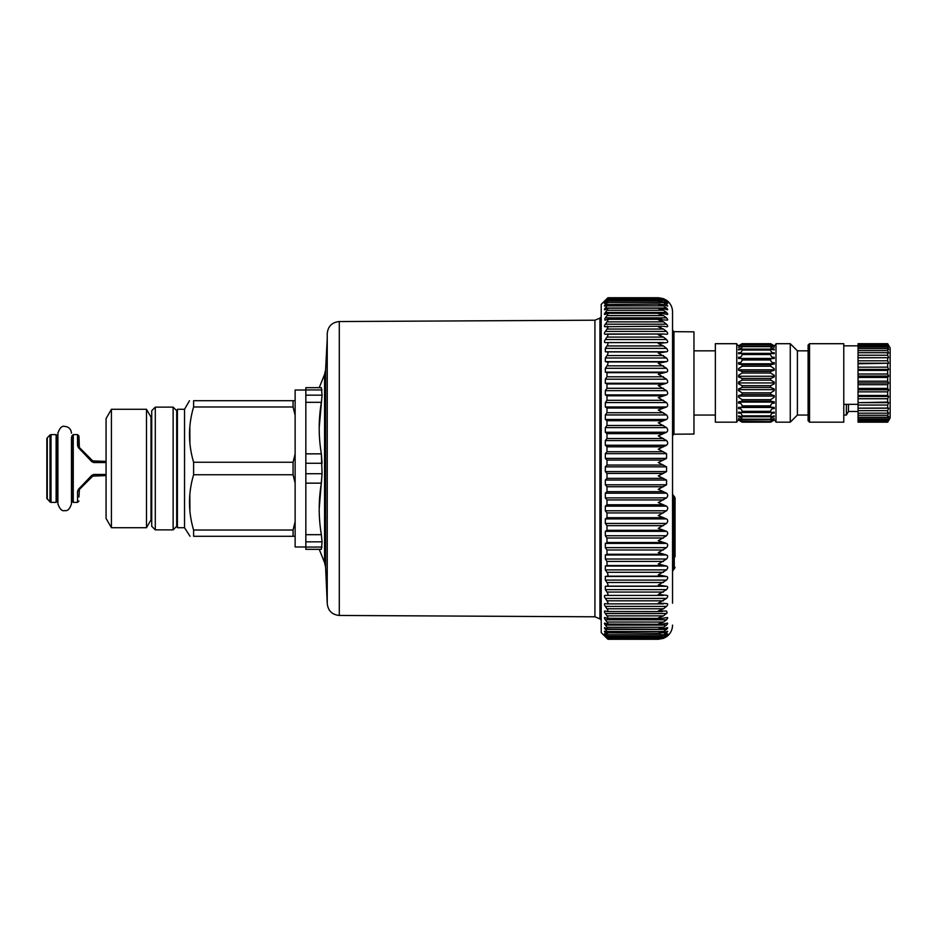 <?xml version="1.0" encoding="UTF-8"?>
<svg xmlns="http://www.w3.org/2000/svg" width="937" height="937" viewBox="0 0 937 937"><rect width="100%" height="100%" fill="white"/><g stroke="black" fill="none" stroke-linecap="round" stroke-linejoin="round"><path stroke-width="1.41" d="M673.961 331.663L693.954 331.839L693.954 434.042L673.961 434.218L673.961 331.663L672.543 330.234M672.543 603.217L672.543 311.892C672.461 307.594 670.822 303.998 667.636 301.117L667.718 301.199M672.543 493.904L673.316 495.544L673.316 569.801L672.543 571.441M672.543 497.711L672.543 494.326M672.543 512.984L672.543 509.822M607.972 297.79L658.582 297.79L663.49 298.68L658.524 297.732L607.972 297.732M663.396 298.645L666.547 300.273C668.069 301.445 668.069 301.456 666.547 300.297C668.069 301.456 668.069 301.445 666.547 300.273L666.523 300.273M663.49 298.68L666.547 300.297M658.278 297.79L663.49 298.903L666.547 300.672C668.069 301.96 668.069 302.089 666.547 301.058C668.069 302.089 668.069 301.96 666.547 300.672L665.891 300.672M659.144 298.868L666.547 301.058M658.278 298.903L663.49 300.203L666.547 302.089C668.069 303.494 668.069 303.74 666.547 302.85C668.069 303.74 668.069 303.494 666.547 302.089L664.989 302.089M605.337 305.673C604.131 306.446 604.131 306.059 605.337 304.537L606.977 304.537L605.337 305.673C604.131 306.446 604.131 306.059 605.337 304.537L606.989 302.534L663.49 302.534L658.278 301.058L659.695 300.988L666.547 302.85M663.49 302.534L666.547 304.537C668.069 306.048 668.069 306.422 666.547 305.673C668.069 306.422 668.069 306.048 666.547 304.537L663.537 304.537L666.547 305.673M604.88 320.149L604.892 318.533L606.989 315.593L663.49 315.593L658.278 313.637L661.323 313.298L607.656 313.298L605.337 314.293C604.131 314.762 604.131 314.153 605.337 312.454L606.989 310.252L663.49 310.252L658.278 308.449L660.784 308.214L607.762 308.214L605.337 309.491C604.131 310.112 604.131 309.62 605.337 308.004L606.989 305.895L663.49 305.895L658.278 304.244L663.49 304.525M663.49 305.895L666.547 308.004C668.069 309.597 668.069 310.1 666.547 309.491L667.507 309.784M660.784 308.214L666.547 309.491M663.49 310.252L666.547 312.454C668.069 314.129 668.069 314.75 666.547 314.293L667.39 314.481M661.323 313.298L666.547 314.293M663.49 315.593L666.547 317.866C668.069 319.622 668.069 320.349 666.547 320.044L667.238 320.149M663.255 342.567L605.337 342.614C604.131 342.473 604.131 341.443 605.337 339.51L606.989 337.097L663.49 337.097L658.278 334.767L663.49 334.005L605.337 334.251C604.131 334.263 604.131 333.326 605.337 331.429L606.989 329.051L663.49 329.051L658.278 326.837L662.365 326.228L605.337 326.708C604.131 326.872 604.131 326.041 605.337 324.202L606.989 321.871L663.49 321.871L658.278 319.775L666.547 320.044M663.49 321.871L666.547 324.202C668.069 326.029 668.069 326.861 666.547 326.708L667.062 326.755M663.49 326.275L666.547 326.708M663.49 329.051L666.547 331.429C668.069 333.303 668.069 334.24 666.547 334.251L666.851 334.263M663.49 334.005L666.547 334.251M663.49 337.097L666.547 339.51C668.069 341.419 668.069 342.462 666.547 342.614L666.617 342.614M605.337 636.703C604.131 635.532 604.131 635.532 605.337 636.727L606.989 638.355C608.277 639.596 608.277 639.538 606.989 638.179L605.337 636.422C604.131 635.134 604.131 635.017 605.337 636.071L606.989 637.558C608.277 638.659 608.277 638.472 606.989 636.996L605.337 635.11C604.131 633.705 604.131 633.471 605.337 634.396L606.989 635.719C608.277 636.68 608.277 636.364 606.989 634.771L605.337 632.78C604.131 631.269 604.131 630.906 605.337 631.69L606.989 632.85C608.277 633.658 608.277 633.225 606.989 631.526L605.337 629.43C604.131 627.813 604.131 627.333 605.337 627.977L606.989 628.973C608.277 629.629 608.277 629.055 606.989 627.275L605.337 625.084C604.131 623.386 604.131 622.789 605.337 623.281L606.989 624.101C608.277 624.592 608.277 623.913 606.989 622.039L605.337 619.779C604.131 618.01 604.131 617.296 605.337 617.635L606.989 618.268C608.277 618.607 608.277 617.799 606.989 615.867L605.337 613.536C604.131 611.709 604.131 610.877 605.337 611.065L606.989 611.51C608.277 611.685 608.277 610.772 606.989 608.769L605.337 606.403C604.131 604.517 604.131 603.592 605.337 603.627L606.989 603.873C608.277 603.885 608.277 602.866 606.989 600.828L605.337 598.415C604.131 596.494 604.131 595.463 605.337 595.346L606.989 595.405C608.277 595.253 608.277 594.14 606.989 592.055L605.337 589.631L605.337 586.281L606.989 586.152C608.277 585.836 608.277 584.629 606.989 582.521L605.337 580.097L605.337 576.489L606.989 576.173C608.277 575.693 608.277 574.404 606.989 572.296L605.337 569.872L605.337 566.042L606.989 565.538L606.989 561.427L605.337 559.026L605.337 554.985L606.989 554.294L606.989 549.972L605.337 547.63L605.337 543.401L606.989 542.523L606.989 538.025L605.337 535.73L605.337 531.349L606.989 530.307L606.989 525.657L605.337 523.432L605.337 518.911L606.989 517.692L606.989 512.926L605.337 510.782L605.337 506.156L606.989 504.785L606.989 499.925L605.337 497.875L605.337 493.178L606.989 491.656L606.989 486.725L605.337 484.792L605.337 480.049L606.989 478.374L606.989 473.419L605.337 471.604L605.337 466.849L606.989 465.045L606.989 460.079L605.337 458.392L605.337 453.649L606.989 451.728L606.989 446.797L605.337 445.251L605.337 440.554L606.989 438.516L606.989 433.644L605.337 432.25L605.337 427.623L606.989 425.492L606.989 420.701L605.337 419.471L605.337 414.939L606.989 412.725L606.989 408.063L605.337 406.998L605.337 402.594L606.989 400.31L606.989 395.789L605.337 394.899L605.337 390.659L606.989 388.305L606.989 383.971L605.337 383.256L605.337 379.192L606.989 376.803L606.989 372.668L605.337 372.141L605.337 368.288L606.989 365.863C608.277 363.767 608.277 362.455 606.989 361.951L605.337 361.623L605.337 357.993L606.989 355.556C608.277 353.46 608.277 352.242 606.989 351.902L605.337 351.762L605.337 348.377L606.989 345.952L663.49 345.952L658.278 343.528L666.547 342.614M607.035 342.567L663.49 342.567M663.49 345.952L666.547 348.377C668.069 350.321 668.069 351.445 666.547 351.762L658.278 353.05L666.547 357.993C668.069 359.949 668.069 361.155 666.547 361.623L658.278 363.298L666.547 368.288C668.069 370.244 668.069 371.532 666.547 372.141L658.278 374.179L666.547 379.192C668.069 381.148 668.069 382.507 666.547 383.256L658.278 385.646L666.547 390.659C668.069 392.591 668.069 394.008 666.547 394.899L658.278 397.628L666.547 402.594C668.069 404.503 668.069 405.967 666.547 406.998L658.278 410.043L666.547 414.939C668.069 416.801 668.069 418.312 666.547 419.471L658.278 422.821L666.547 427.623C668.069 429.427 668.069 430.973 666.547 432.25L658.278 435.881L666.547 440.554C668.069 442.299 668.069 443.857 666.547 445.251L658.278 449.151L666.547 453.649L666.547 458.392L658.278 462.527L666.547 466.849L666.547 471.604L658.278 475.937L666.547 480.049L666.547 484.792L658.278 489.313L666.547 493.178C668.069 494.56 668.069 496.13 666.547 497.875L658.278 502.56L666.547 506.156C668.069 507.421 668.069 508.967 666.547 510.782L658.278 515.584L666.547 518.911C668.069 520.047 668.069 521.558 666.547 523.432L658.278 528.327L666.547 531.349C668.069 532.357 668.069 533.821 666.547 535.73L658.278 540.708L666.547 543.401C668.069 544.28 668.069 545.685 666.547 547.63L658.278 552.631L666.547 554.985C668.069 555.723 668.069 557.07 666.547 559.026L658.278 564.039L666.547 566.042C668.069 566.627 668.069 567.916 666.547 569.872L658.278 574.861L666.547 576.489C668.069 576.934 668.069 578.141 666.547 580.097L658.278 585.028L666.547 586.281C668.069 586.574 668.069 587.686 666.547 589.631L658.278 594.468L666.64 595.346M606.989 595.405L663.49 595.405M666.547 595.346C668.069 595.475 668.069 596.506 666.547 598.415L658.278 603.147L666.875 603.604M606.989 603.873L663.49 603.873M666.547 603.627C668.069 603.604 668.069 604.529 666.547 606.403L663.49 608.769L658.278 610.983L666.547 611.065L667.144 612.833L663.49 615.867L658.278 617.94L661.791 618.385L667.249 617.518M604.412 301.199L601.203 304.408L601.203 632.592L604.412 635.801M606.989 313.497C608.277 313.017 608.277 313.708 606.989 315.593M605.337 314.293L604.693 314.481M606.989 308.519C608.277 307.875 608.277 308.46 606.989 310.252M605.337 309.491L604.599 309.784M606.989 305.895C608.277 304.185 608.277 303.729 606.989 304.525L660.234 304.103M606.989 301.55C608.277 300.601 608.277 300.929 606.989 302.534C608.277 300.929 608.277 300.601 606.989 301.55L605.337 302.85C604.131 303.764 604.131 303.506 605.337 302.089L606.989 300.203L663.49 300.203M605.337 302.85C604.131 303.764 604.131 303.506 605.337 302.089L606.298 302.089M606.989 299.594C608.277 298.505 608.277 298.704 606.989 300.203C608.277 298.704 608.277 298.505 606.989 299.594L605.337 301.058C604.131 302.101 604.131 301.972 605.337 300.672L607.879 298.903M605.337 301.058C604.131 302.101 604.131 301.972 605.337 300.672L605.782 300.672M605.337 300.297C604.131 301.468 604.131 301.468 605.337 300.273C604.131 301.468 604.131 301.468 605.337 300.297L606.989 298.68C608.277 297.462 608.277 297.533 606.989 298.903C608.277 297.533 608.277 297.462 606.989 298.68L607.035 298.645M605.337 300.273L606.989 298.645C608.277 297.404 608.277 297.462 606.989 298.821M607.738 638.179L606.989 638.179C608.277 639.538 608.277 639.596 606.989 638.355M605.735 636.422L605.337 636.422C604.131 635.134 604.131 635.017 605.337 636.071M659.074 638.296L663.49 636.996L606.989 636.996C608.277 638.472 608.277 638.659 606.989 637.558M606.239 635.11L605.337 635.11C604.131 633.705 604.131 633.471 605.337 634.396M607.914 636.293L659.636 636.293L663.49 634.771L606.989 634.771C608.277 636.364 608.277 636.68 606.989 635.719M606.895 632.78L605.337 632.78C604.131 631.269 604.131 630.906 605.337 631.69M606.989 631.526L663.49 631.526L658.278 633.154L660.175 633.283L606.989 632.85M604.588 627.661L605.337 627.977M606.989 627.275L663.49 627.275L658.278 629.067L660.726 629.277L606.989 628.973M604.681 623.082L605.337 623.281M606.989 622.039L663.49 622.039L658.278 623.983L661.264 624.3L606.989 624.101M661.791 618.385L606.989 618.268M662.307 611.58L606.989 611.51M606.989 342.567C608.277 342.743 608.277 343.867 606.989 345.952M606.989 334.005C608.277 334.017 608.277 335.048 606.989 337.097M606.989 326.275C608.277 326.123 608.277 327.048 606.989 329.051M605.337 320.044L607.527 319.318L661.85 319.318M606.989 319.423C608.277 319.107 608.277 319.927 606.989 321.871M675.05 567.342L674.277 568.982L674.277 496.352L675.05 497.992L675.05 535.929M675.05 510.993L675.05 499.234M675.05 508.697L675.05 556.859M658.278 638.273L663.49 637.558L666.547 636.071C668.069 635.028 668.069 635.145 666.547 636.422C668.069 635.145 668.069 635.028 666.547 636.071M607.972 639.268L658.524 639.268L663.49 638.179L665.973 636.422M658.278 639.268L663.49 638.355L666.547 636.727C668.069 635.555 668.069 635.544 666.547 636.703M672.543 625.108C672.461 629.406 670.822 633.002 667.636 635.883L667.718 635.801M666.547 617.635C668.069 617.307 668.069 618.022 666.547 619.779L663.49 622.039M661.264 624.3L667.402 623.082M666.547 623.281C668.069 622.812 668.069 623.41 666.547 625.084L663.49 627.275M660.726 629.277L667.519 627.661M666.547 627.977C668.069 627.357 668.069 627.837 666.547 629.43L663.49 631.526M660.175 633.283L666.547 631.69C668.069 630.917 668.069 631.28 666.547 632.78C668.069 631.28 668.069 630.917 666.547 631.69M663.49 634.771L666.547 632.78L663.747 632.78M659.636 636.293L666.547 634.396C668.069 633.482 668.069 633.728 666.547 635.11C668.069 633.728 668.069 633.482 666.547 634.396M663.49 636.996L666.547 635.11L665.106 635.11M675.05 498.859L675.05 508.627M327.236 338.468L325.596 369.822L325.596 567.178L327.236 603.334L327.236 333.666C327.95 326.334 331.967 322.293 339.299 321.543L339.299 615.457L594.925 616.792L594.925 320.208L599.926 318.111L599.926 618.888L601.203 620.153M321.356 534.629L322.059 541.844L321.368 549.34C318.486 549.34 318.486 549.34 321.368 549.34L305.837 549.34L305.837 387.66L321.368 387.66C318.486 387.66 318.486 387.66 321.368 387.66L305.837 387.66M321.356 453.801L322.059 473.724L319.224 508.416M321.368 387.66L322.059 395.156L319.224 427.577M305.837 463.276L322.059 463.276L321.368 453.848C318.486 436.677 318.486 419.495 321.368 402.324L305.837 402.324M305.837 473.724L322.059 473.724L321.368 483.152L305.837 483.152M305.837 534.676L321.368 534.676C318.486 517.505 318.486 500.335 321.368 483.152M321.368 549.34L305.837 549.34M71.821 494.795L71.821 442.205M57.907 497.524L57.555 442.205M93.595 474.462L93.817 475.633L92.81 476.055L106.068 475.633M106.068 474.462L93.817 474.462L91.803 475.328L78.368 489.36L79.376 489.489L78.954 496.985M106.068 461.367L92.81 460.945L79.376 447.511L78.954 436.033L78.954 446.504L77.525 445.543L77.525 434.616L73.25 434.616L73.25 502.384L77.525 502.384L77.525 491.457L78.954 490.496L77.525 491.457L78.368 489.36L79.376 489.489L92.81 476.055L91.803 475.328L92.81 476.055M92.81 460.945L91.803 461.672L93.817 461.367L93.817 462.538L91.803 461.672L78.368 447.64L77.525 445.543L78.954 446.504M78.368 447.64L79.376 447.511L78.368 447.64L91.803 461.672L93.817 462.538L93.817 461.367M93.595 462.538L106.068 462.538M71.821 496.985L71.821 436.033L71.821 500.967L73.25 502.384M57.555 440.015L57.555 500.967L56.126 502.384L56.126 434.616L57.555 436.033L57.555 440.015M57.555 496.985L57.555 436.033M46.85 494.595L46.85 438.774L46.85 498.226L50.001 501.974L50.001 435.026L51.008 434.616L51.008 502.384L56.126 502.384M155.296 407.138L151.724 410.711L151.724 526.289L155.296 529.862L173.134 529.862L173.134 407.138L155.296 407.138L155.296 529.862M173.134 407.138L176.695 410.711L176.695 526.289L173.134 529.862M111.421 409.282L106.068 418.558L106.068 518.442L111.421 527.718L146.488 527.718L146.488 409.282L111.421 409.282L111.421 527.718M146.488 527.718L151.009 519.871L151.009 417.129L146.488 409.282M184.542 527.718L184.542 409.282L177.409 409.282L177.409 527.718L184.542 527.718L190.012 536.28M295.132 400.72L193.608 400.72C188.138 400.72 188.138 400.72 193.608 400.72L193.608 406.974C188.138 425.398 188.138 443.822 193.608 462.246L193.608 474.754C188.138 493.178 188.138 511.602 193.608 530.026L193.608 536.28C188.138 536.28 188.138 536.28 193.608 536.28L295.132 536.28M189.906 510.958L189.848 494.431M189.906 443.178L189.848 426.651M193.608 406.974L293.07 406.974L293.07 400.72M193.608 462.246L293.07 462.246L293.07 474.754L193.608 474.754M295.132 453.906L293.07 462.246M295.132 415.314L293.07 406.974M193.608 530.026L293.07 530.026L293.07 536.28M295.132 521.686L293.07 530.026M295.132 483.094L293.07 474.754M305.837 390.015L295.132 390.015L295.132 546.985L305.837 546.985M848.453 404.339L848.453 411.472L846.392 415.044L846.392 404.339M846.392 415.044L843.78 415.044M808.104 415.044L797.399 415.044L797.399 350.836L790.266 343.703L776 343.703L776 422.177L790.266 422.177L790.266 343.703M808.104 350.836L797.399 350.836M797.399 415.044L790.266 422.177M774.22 419.94L770.647 421.662L742.104 421.345L738.543 418.991L742.104 419.835L742.104 419.202C741.717 417.188 740.535 416.333 738.543 416.649L738.543 415.887L742.104 416.754L742.104 415.841C741.717 413.721 740.535 412.83 738.543 413.17L738.543 412.139L742.104 412.514L742.104 411.343C741.717 409.211 740.535 408.321 738.543 408.661L738.543 407.396L742.104 407.267L742.104 405.885C741.717 403.812 740.535 402.933 738.543 403.261L738.543 401.821L742.104 401.2L742.104 399.654L738.543 397.183L738.543 395.59L742.104 394.512L742.104 392.837L738.543 390.624L738.543 388.937L742.104 387.426L742.104 385.693L738.543 383.795L738.543 382.085L742.104 380.176L742.104 378.454L738.543 376.932L738.543 375.257L742.104 373.031L742.104 371.368L738.543 370.279L738.543 368.686L742.104 366.226L742.104 364.68L738.543 364.06L738.543 362.607C740.535 362.935 741.717 362.069 742.104 359.984L742.104 358.602L738.543 358.484L738.543 357.22C740.535 357.559 741.717 356.657 742.104 354.526L742.104 353.366L738.543 353.729L738.543 352.71C740.535 353.038 741.717 352.148 742.104 350.04L742.104 349.126L738.543 349.981L738.543 349.22C740.535 349.548 741.717 348.693 742.104 346.667L742.104 346.046L738.543 347.358L742.104 344.535L738.543 345.776L742.104 343.703L770.647 343.703A2.741 2.741 0 0 0 776 343.703M772.076 419.167L774.22 418.991L770.647 421.345M774.22 418.523L770.647 419.835L770.647 419.202L742.104 419.202M771.092 417.937L774.22 416.649L774.22 415.887L774.22 416.649C772.217 416.333 771.034 417.188 770.647 419.202M774.22 415.887L770.647 416.754L770.647 415.841L742.104 415.841C741.717 413.721 740.535 412.83 738.543 413.17L738.543 412.139M774.22 412.139L774.22 413.17C772.217 412.83 771.034 413.721 770.647 415.841C771.034 413.721 772.217 412.83 774.22 413.17L774.22 412.139L770.647 412.514L770.647 411.343L742.104 411.343M774.22 353.729L774.22 352.71L774.22 353.729L770.647 353.366L770.647 354.526C771.034 356.657 772.217 357.559 774.22 357.22L774.22 358.484L770.647 358.602L770.647 359.984C771.034 362.069 772.217 362.935 774.22 362.607L774.22 364.06L770.647 364.68L770.647 366.226L774.22 368.686L774.22 370.279L770.647 371.368L770.647 373.031L774.22 375.257L774.22 376.932L770.647 378.454L770.647 380.176L774.22 382.085L774.22 383.795L770.647 385.693L770.647 387.426L774.22 388.937L774.22 390.624L770.647 392.837L770.647 394.512L774.22 395.59L774.22 397.183L770.647 399.654L770.647 401.2L774.22 401.821L774.22 403.261C772.217 402.933 771.034 403.812 770.647 405.885L770.647 407.267L774.22 407.396L774.22 408.661C772.217 408.321 771.034 409.211 770.647 411.343M738.543 353.729L738.543 352.71C740.535 353.038 741.717 352.148 742.104 350.04L770.647 350.04C771.034 352.148 772.217 353.038 774.22 352.71C772.217 353.038 771.034 352.148 770.647 350.04L770.647 349.126L742.104 349.126M774.22 349.981L774.22 349.22L774.22 349.981L770.647 349.126M771.092 347.943L774.22 349.22C772.217 349.548 771.034 348.693 770.647 346.667L770.647 346.046L742.104 346.046M774.22 347.358L770.647 346.046M772.076 346.702L774.22 346.889L770.647 344.219L742.104 344.219M774.22 345.94L770.647 344.219M770.647 343.703L774.22 345.776L770.647 343.703L742.104 343.703A2.741 2.741 0 0 1 736.763 343.703L715.353 343.703L715.353 422.177L736.763 422.177A2.741 2.741 0 0 1 742.104 422.177L738.543 420.092L742.104 421.345M770.647 422.165L742.104 422.165L770.647 422.177L774.22 420.092L770.647 422.165A2.741 2.741 0 0 1 776 422.177M736.763 422.177L736.763 343.703M738.543 418.523L740.675 419.167M738.543 415.887L738.543 416.649L741.659 417.937M738.543 349.981L738.543 349.22L741.659 347.943M770.647 421.662L742.104 421.662M770.647 419.835L742.104 419.835M770.647 416.754L742.104 416.754M770.647 412.514L742.104 412.514M738.543 407.454L774.22 407.454M770.647 407.267L742.104 407.267M770.647 405.885L742.104 405.885M738.543 402.09L774.22 402.09M770.647 401.2L742.104 401.2M770.647 399.654L742.104 399.654M738.543 396.082L774.22 396.082M770.647 394.512L742.104 394.512M770.647 392.837L742.104 392.837M738.543 389.628L774.22 389.628M770.647 387.426L742.104 387.426M770.647 385.693L742.104 385.693M738.543 382.94L774.22 382.94M770.647 380.176L742.104 380.176M770.647 378.454L742.104 378.454M738.543 376.252L774.22 376.252M770.647 373.031L742.104 373.031M770.647 371.368L742.104 371.368M738.543 369.799L774.22 369.799M770.647 366.226L742.104 366.226M770.647 364.68L742.104 364.68M738.543 363.779L774.22 363.779M770.647 359.984L742.104 359.984M770.647 358.602L742.104 358.602M738.543 358.426L774.22 358.426M770.647 354.526L742.104 354.526M770.647 353.366L742.104 353.366M770.647 346.667L742.104 346.667M770.647 344.535L742.104 344.535M809.533 343.703L808.104 345.121L808.104 420.748L809.533 422.177L843.78 422.177L843.78 343.703L809.533 343.703L809.533 422.177M843.78 404.339L858.046 404.339M858.046 377.447L887.679 377.447L888.709 376.053L858.046 376.053L858.046 381.195L887.679 381.195L888.709 382.94L887.679 384.685L887.679 388.422L888.709 389.815L887.679 391.853L887.679 395.473L888.709 396.468L887.679 398.729L887.679 402.09L888.709 402.652L887.679 405.053L887.679 408.063L888.709 408.169L887.679 410.64L887.679 413.17L888.709 412.83L887.679 415.278L887.679 417.246L888.709 416.473L887.679 421.814L888.709 420.233L887.679 422.177L858.046 422.177L887.679 422.13M858.046 376.053L858.046 374.015L887.679 374.015L888.709 376.053M858.046 370.408L887.679 370.408L888.709 369.412L858.046 369.412L858.046 374.015M858.046 369.412L858.046 367.152L887.679 367.152L888.709 369.412M858.046 363.79L888.709 363.216L858.046 363.216L858.046 367.152M858.046 363.216L858.046 360.815L887.679 360.815L888.709 363.216M858.046 357.817L888.709 357.7L858.046 357.7L858.046 360.815M858.046 357.7L858.046 355.24L887.679 355.24L888.709 357.7M887.679 422.177L890.15 417.902L890.15 347.978L887.679 343.703L858.046 343.703L858.046 355.24M888.709 408.169L858.046 408.169L858.046 422.13M858.046 408.169L887.679 408.063M888.709 402.652L858.046 402.652L858.046 408.063M858.046 402.652L887.679 402.09M888.709 396.468L858.046 396.468L858.046 402.09M858.046 396.468L858.046 395.473L887.679 395.473M888.709 389.815L858.046 389.815L858.046 395.473M858.046 389.815L858.046 388.422L887.679 388.422M888.709 382.94L858.046 382.94L858.046 388.422M858.046 382.94L858.046 381.195M887.679 370.408L887.679 374.015M887.679 363.79L887.679 367.152M887.679 357.817L887.679 360.815M858.046 352.71L887.679 352.71L887.679 355.24M858.046 350.602L887.679 350.602L888.709 353.05L887.679 352.71M858.046 348.623L887.679 348.623L887.679 350.602M858.046 347.065L887.679 347.065L888.709 349.407L887.679 348.623M858.046 345.706L887.679 345.706L887.679 347.065M858.046 344.757L887.679 344.757L888.709 346.913L887.679 345.706M858.046 344.066L887.679 344.066L887.679 344.757M858.046 343.738L887.679 343.738L888.709 345.636L887.679 344.066M858.046 421.814L887.679 421.814M858.046 421.123L887.679 421.123M858.046 420.163L887.679 420.163M858.046 418.804L887.679 418.804M858.046 417.246L887.679 417.246M858.046 415.278L887.679 415.278M858.046 413.17L887.679 413.17M858.046 410.64L887.679 410.64M858.046 405.053L887.679 405.053M858.046 398.729L887.679 398.729M858.046 391.853L887.679 391.853M858.046 384.685L887.679 384.685M887.679 377.447L887.679 381.195M605.337 317.866L666.547 317.866M605.337 312.454L666.547 312.454M605.337 308.004L666.547 308.004M660.011 298.903L663.49 298.903M605.337 324.202L666.547 324.202M605.337 331.429L666.547 331.429M607.422 334.005L662.248 334.005M605.337 339.51L666.547 339.51M605.337 348.377L666.547 348.377M605.337 351.762L666.547 351.762M606.989 351.902L663.49 351.902M606.989 355.556L663.49 355.556M605.337 357.993L666.547 357.993M605.337 361.623L666.547 361.623M606.989 361.951L663.49 361.951M606.989 365.863L663.49 365.863M605.337 368.288L666.547 368.288M605.337 372.141L666.547 372.141M606.989 372.668L663.49 372.668M606.989 376.803L663.49 376.803M605.337 379.192L666.547 379.192M605.337 383.256L666.547 383.256M606.989 383.971L663.49 383.971M606.989 388.305L663.49 388.305M605.337 390.659L666.547 390.659M605.337 394.899L666.547 394.899M606.989 395.789L663.49 395.789M606.989 400.31L663.49 400.31M605.337 402.594L666.547 402.594M605.337 406.998L666.547 406.998M606.989 408.063L663.49 408.063M606.989 412.725L663.49 412.725M605.337 414.939L666.547 414.939M605.337 419.471L666.547 419.471M606.989 420.701L663.49 420.701M606.989 425.492L663.49 425.492M605.337 427.623L666.547 427.623M605.337 432.25L666.547 432.25M606.989 433.644L663.49 433.644M606.989 438.516L663.49 438.516M605.337 440.554L666.547 440.554M605.337 445.251L666.547 445.251M606.989 446.797L663.49 446.797M606.989 451.728L663.49 451.728M605.337 453.649L666.547 453.649M605.337 458.392L666.547 458.392M606.989 460.079L663.49 460.079M606.989 465.045L663.49 465.045M605.337 466.849L666.547 466.849M605.337 471.604L666.547 471.604M606.989 473.419L663.49 473.419M606.989 478.374L663.49 478.374M605.337 480.049L666.547 480.049M605.337 484.792L666.547 484.792M606.989 486.725L663.49 486.725M606.989 491.656L663.49 491.656M605.337 493.178L666.547 493.178M605.337 497.875L666.547 497.875M606.989 499.925L663.49 499.925M606.989 504.785L663.49 504.785M605.337 506.156L666.547 506.156M605.337 510.782L666.547 510.782M606.989 512.926L663.49 512.926M606.989 517.692L663.49 517.692M605.337 518.911L666.547 518.911M605.337 523.432L666.547 523.432M606.989 525.657L663.49 525.657M606.989 530.307L663.49 530.307M605.337 531.349L666.547 531.349M605.337 535.73L666.547 535.73M606.989 538.025L663.49 538.025M606.989 542.523L663.49 542.523M605.337 543.401L666.547 543.401M605.337 547.63L666.547 547.63M606.989 549.972L663.49 549.972M606.989 554.294L663.49 554.294M605.337 554.985L666.547 554.985M605.337 559.026L666.547 559.026M606.989 561.427L663.49 561.427M606.989 565.538L663.49 565.538M605.337 566.042L666.547 566.042M605.337 569.872L666.547 569.872M606.989 572.296L663.49 572.296M606.989 576.173L663.49 576.173M605.337 576.489L666.547 576.489M605.337 580.097L666.547 580.097M606.989 582.521L663.49 582.521M606.989 586.152L663.49 586.152M605.337 586.281L666.547 586.281M605.337 589.631L666.547 589.631M606.989 592.055L663.49 592.055M607.129 595.405L663.15 595.405M605.337 598.415L666.547 598.415M606.989 600.828L663.49 600.828M607.445 603.873L662.131 603.873M605.337 606.403L666.547 606.403M606.989 608.769L663.49 608.769M660.878 638.179L663.49 638.179M605.337 613.536L666.547 613.536M606.989 615.867L663.49 615.867M605.337 619.779L666.547 619.779M605.337 625.084L666.547 625.084M605.337 629.43L666.547 629.43M325.596 369.822L324.577 374.413L324.577 562.587L325.596 567.178M321.368 453.848L305.837 453.848M322.059 395.156L305.837 395.156M322.059 389.933L305.837 389.933M322.059 547.067L305.837 547.067M322.059 541.844L305.837 541.844M50.001 435.026L47.272 437.755L47.272 499.245M693.954 415.044L715.353 415.044M693.954 350.836L715.353 350.836M673.961 434.218L672.543 435.646M607.914 300.988L659.695 300.988M607.949 298.88L658.98 298.88M607.961 638.296L658.922 638.296M674.277 496.352L673.316 495.544M674.277 568.982L673.316 569.801M599.926 318.111L601.203 316.847M599.926 618.888L594.925 616.792M339.299 321.543L594.925 320.208M339.299 615.457C331.967 614.707 327.95 610.666 327.236 603.334M319.224 549.34L324.577 562.587M319.224 387.66L324.577 374.413M71.47 497.524L71.821 498.461M71.47 439.476L71.821 438.539M57.907 439.476L57.555 438.539M77.525 502.384L78.954 500.967M77.525 434.616L78.954 436.033M73.25 434.616L71.821 436.033M51.008 434.616L56.126 434.616M50.001 501.974L51.008 502.384M47.272 437.755L46.85 438.774M151.009 417.129L151.724 417.129M176.695 417.129L177.409 417.129M151.009 519.871L151.724 519.871M176.695 519.871L177.409 519.871M184.542 409.282L189.485 400.72M848.453 411.472L858.046 411.472M843.78 345.835L858.046 345.835M71.47 437.509L71.47 503.813C69.842 508.967 67.581 511.227 64.688 510.595C61.971 511.344 59.71 509.084 57.907 503.813L57.907 499.491M57.907 433.187L57.907 437.509L57.907 433.187C59.71 427.916 61.971 425.656 64.688 426.405C68.799 426.803 71.06 429.064 71.47 433.187M57.907 437.509L57.907 503.813"/></g></svg>
